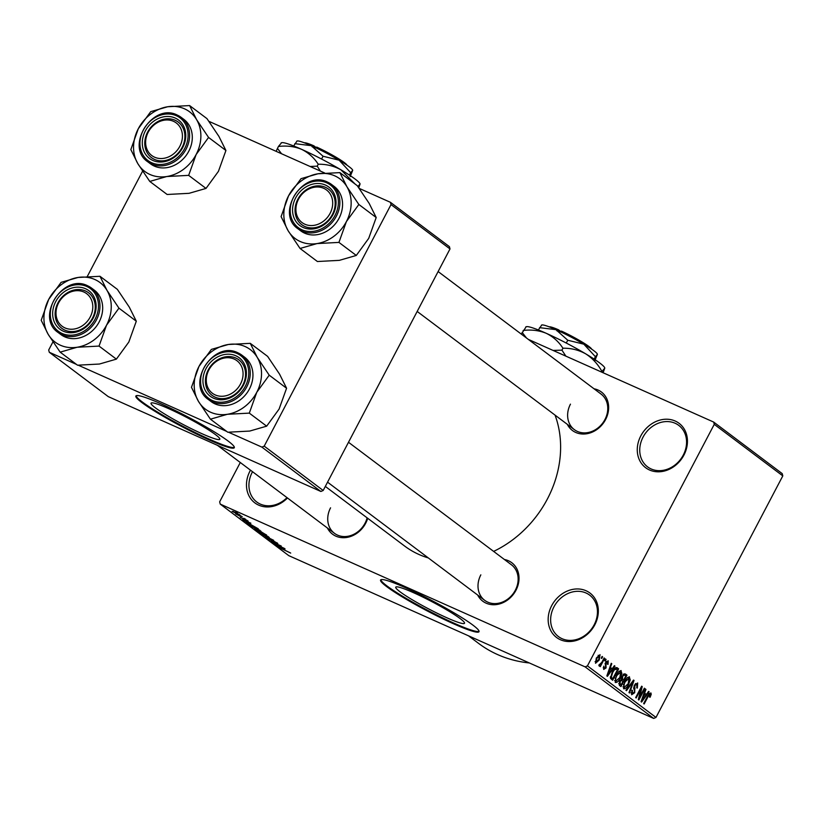 <?xml version="1.0" encoding="UTF-8"?>
<svg xmlns="http://www.w3.org/2000/svg" width="824" height="824" viewBox="0 0 824 824"><rect width="100%" height="100%" fill="white"/><g stroke="black" fill="none" stroke-linecap="round" stroke-linejoin="round"><path stroke-width="1.24" d="M287.473 497.984A27.8 23.422 126.9 0 1 255.183 503.124A27.8 23.422 126.9 0 1 250.002 471.05A27.8 23.422 126.9 0 1 250.475 470.164M252.535 471.719A25.946 21.867 -53.1 0 0 252.226 472.286A25.946 21.867 -53.1 0 0 256.758 501.991A25.946 21.867 -53.1 0 0 287.01 497.634M551.699 605.63A27.8 23.422 126.9 0 1 586.101 590.767A27.8 23.422 126.9 0 1 594.794 624.86A27.8 23.422 126.9 0 1 560.392 639.723A27.8 23.422 126.9 0 1 551.699 605.63M594.156 624.819A25.946 21.867 -53.1 0 0 589.634 595.113A25.946 21.867 -53.1 0 0 553.934 606.876A25.946 21.867 -53.1 0 0 558.456 636.581A25.946 21.867 -53.1 0 0 594.156 624.819M640.804 435.896A27.8 23.422 126.9 0 1 675.206 421.033A27.8 23.422 126.9 0 1 683.91 455.126A27.8 23.422 126.9 0 1 649.508 469.989A27.8 23.422 126.9 0 1 640.804 435.896M683.271 455.085A25.946 21.867 -53.1 0 0 678.749 425.38A25.946 21.867 -53.1 0 0 643.039 437.142A25.946 21.867 -53.1 0 0 647.561 466.848A25.946 21.867 -53.1 0 0 683.271 455.085M460.245 618.649A38.841 3.966 -152.3 0 0 422.393 596.854A38.841 3.966 -152.3 0 0 395.747 587.162A38.841 3.966 -152.3 0 0 400.021 591.776A38.841 3.966 -152.3 0 0 437.863 613.571A38.841 3.966 -152.3 0 0 464.52 623.263A38.841 3.966 -152.3 0 0 460.245 618.649M472.894 625.097A55.589 5.665 -152.3 0 0 418.716 593.898A55.589 5.665 -152.3 0 0 380.575 580.024A55.589 5.665 -152.3 0 0 386.693 586.636A55.589 5.665 -152.3 0 0 440.861 617.835A55.589 5.665 -152.3 0 0 479.012 631.709A55.589 5.665 -152.3 0 0 472.894 625.097M380.843 579.756A55.589 5.665 -152.3 0 0 387.033 585.988A55.589 5.665 -152.3 0 0 439.635 616.414A55.589 5.665 -152.3 0 0 479.074 631.328M594.022 388.784A24.092 20.301 126.9 0 1 605.578 419.581A24.092 20.301 126.9 0 1 585.926 433.877A24.092 20.301 126.9 0 1 567.303 424.329M570.455 404.151A22.238 18.736 -53.1 0 0 574.338 429.623A22.238 18.736 -53.1 0 0 604.94 419.54A22.238 18.736 -53.1 0 0 601.067 394.078L438.121 271.559M504.401 559.496A24.092 20.301 126.9 0 1 515.958 590.293A24.092 20.301 126.9 0 1 496.295 604.589A24.092 20.301 126.9 0 1 477.673 595.041M480.835 574.864A22.238 18.736 -53.1 0 0 484.708 600.336A22.238 18.736 -53.1 0 0 515.309 590.252A22.238 18.736 -53.1 0 0 511.436 564.79L348.501 442.272M367.7 518.286A24.092 20.301 126.9 0 1 365.681 523.261A24.092 20.301 126.9 0 1 346.018 537.557A24.092 20.301 126.9 0 1 327.396 527.999M330.558 507.831A22.238 18.736 -53.1 0 0 334.431 533.293A22.238 18.736 -53.1 0 0 365.042 523.209A22.238 18.736 -53.1 0 0 367.123 517.853M529.399 662.97A137.124 115.566 126.9 0 1 478.6 643.4L468.516 635.819M555.046 415.121A103.762 87.457 126.9 0 1 547.404 498.973A103.762 87.457 126.9 0 1 493.627 551.4M428.336 557.941A103.762 87.457 126.9 0 1 404.594 546.024L325.315 486.418M215.538 434.66A38.841 3.966 -152.3 0 0 177.696 412.865A38.841 3.966 -152.3 0 0 151.039 403.173A38.841 3.966 -152.3 0 0 155.314 407.787A38.841 3.966 -152.3 0 0 193.166 429.582A38.841 3.966 -152.3 0 0 219.812 439.274A38.841 3.966 -152.3 0 0 215.538 434.66M228.186 441.098A55.589 5.665 -152.3 0 0 174.018 409.909A55.589 5.665 -152.3 0 0 135.867 396.035A55.589 5.665 -152.3 0 0 141.986 402.648A55.589 5.665 -152.3 0 0 196.153 433.836A55.589 5.665 -152.3 0 0 234.304 447.71A55.589 5.665 -152.3 0 0 228.186 441.098M136.145 395.767A55.589 5.665 -152.3 0 0 142.325 401.999A55.589 5.665 -152.3 0 0 194.928 432.415A55.589 5.665 -152.3 0 0 234.377 447.329M240.278 515.659L242.225 516.679L240.278 515.659M239.949 516.133L235.602 513.857L239.949 516.133M243.75 518.265L245.696 519.295L243.75 518.265M247.849 520.871L240.299 517.513L248.199 521.221M246.098 520.315L246.86 520.222M244.501 519.007L243.523 519.295L243.832 518.708M240.433 517.245L241.123 517.76M241.854 517.997L241.329 517.956M243.317 518.986L242.956 518.44M250.568 523.868L242.411 519.893L250.846 523.158L248.807 522.55L250.568 523.868M250.918 525.815L250.723 526.186C249.991 525.434 251.062 525.712 253.936 527.02L260.92 531.181L250.321 525.743M259.251 532.077L259.055 532.448C258.324 531.696 259.395 531.985 262.269 533.293L269.252 537.444L258.654 532.005M290.532 552.956L279.192 547.548L290.687 553.089M240.289 462.511L219.658 501.826L220.235 504.103L585.143 666.884L587.44 665.885L714.254 424.35L713.677 422.073L782.223 473.615L782.8 475.891L714.254 424.35M220.235 504.103L288.781 555.644L653.689 718.425L585.143 666.884M284.764 549.587L276.607 545.612L285.042 548.877L283.013 548.269L284.764 549.587M275.906 544.468L284.465 548.444L273.867 543.552L279.789 545.539L271.22 541.553L281.272 546.044L276.019 544.273M277.338 543.037L267.11 538.505L271.704 540.791L271.22 540.06L272.837 540.554L277.801 543.521M273.424 540.822L272.919 541.347M267.285 538.165L266.677 538.062M269.221 539.133L268.274 539.02M271.704 540.791L271.776 540.111M261.486 534.24L273.63 540.297L265.081 536.939L272.239 539.607L261.486 534.24M255.1 528.998L266.564 534.982L256.511 530.501L254.462 528.864M246.201 522.54L258.231 528.72L248.178 524.229L246.108 522.56M239.702 514.743L232.131 511.364L240.021 515.072M235.489 512.054L237.436 513.084L235.489 512.054M528.359 339.406L713.677 422.073M601.252 658.067L602.107 656.429L602.612 656.81L601.757 658.448L601.252 658.067M601.87 662.269L604.136 657.954L604.641 658.335L600.284 666.647L599.769 666.266L600.469 664.937L599.089 665.957L598.842 665.153L601.87 662.269M604.723 660.683L605.589 659.046L606.093 659.427L605.238 661.064L604.723 660.683M607.535 661.96L605.908 663.588L606.083 667.914L603.693 669.418L603.765 666.163L604.301 668.223L605.486 667.697L605.558 662.568L608.194 660.796L608.03 664.401L607.442 664.165L607.535 661.96L606.32 661.404L607.257 661.837M604.301 668.223L603.23 667.77L604.301 668.223M612.17 668.758L614.395 665.679L614.931 666.07L607.391 676.339L606.855 675.938L611.233 663.299L611.769 663.691L610.419 667.44L612.17 668.758L609.719 667.667M620.915 670.509L621.904 673.61L620.348 677.905C618.752 681.221 617.052 682.736 615.229 682.437L616.362 675.103L619.02 671.375L621.141 670.582M629.248 676.772L630.236 679.872L628.681 684.167C627.085 687.494 625.385 689.008 623.562 688.71L624.695 681.366L627.352 677.637L629.474 676.844M650.146 694.21L649.147 694.663L644.152 703.974L643.647 703.593L647.716 695.847L650.867 692.891L651.238 694.292L650.095 697.279L649.508 697.042L650.146 694.21L649.024 693.695L649.981 694.138M587.44 665.885L655.986 717.436L782.8 475.891M646.376 694.477L648.601 691.388L649.137 691.789L641.587 702.058L641.062 701.657L645.439 689.008L645.965 689.41L644.615 693.159L646.376 694.477L643.925 693.386M639.548 697.341L644.347 688.194L644.862 688.576L638.858 699.998L638.322 699.597L640.99 688.823L636.179 697.99L635.675 697.609L641.669 686.176L642.215 686.588L639.548 697.341L638.94 697.073M636.931 684.27L634.871 685.455L634.696 692.716L631.617 694.756L631.874 690.203L632.461 690.43L632.296 693.417L634.212 692.294L634.665 691.006L633.697 688.39L634.356 685.094L637.673 682.972L637.333 688.091L636.746 687.855L636.931 684.27L635.417 683.57M631.009 692.84L632.471 693.52L631.009 692.871M625.941 690.285L633.532 680.058L634.027 680.428L629.526 692.984L629 692.593L633.11 681.602L626.467 690.687L625.941 690.285M622.079 676.133L625.385 673.939L626.961 675.124L620.966 686.546L619.391 685.362L619.504 681.438L621.306 679.45L622.079 676.133M612.191 672.065C613.767 668.717 615.415 667.275 617.145 667.739L618.628 668.851L612.634 680.274L610.512 678.399L612.191 672.065M596.329 658.005L600.047 654.678L599.202 660.045L595.525 663.279L596.329 658.005M208.925 121.344L324.697 172.999M359.202 188.387L390.432 202.313L449.42 246.664L449.997 248.941L391.019 204.589L390.432 202.313M52.963 341.878L48.698 350.004L49.286 352.27L108.263 396.622L320.886 491.475L261.908 447.123L264.205 446.134L391.019 204.589M264.205 446.134L323.183 490.486L449.997 248.941M49.286 352.27L76.436 364.393M78.28 365.207L226.713 431.426M228.557 432.25L261.908 447.123M87.293 276.493L142.593 171.165M323.183 490.486L320.886 491.475M655.986 717.436L653.689 718.425M649.261 693.406L651.238 694.292M649.518 697.022L650.095 697.279M648.539 694.395L649.147 694.663M648.509 691.511L649.137 691.789M645.388 689.152L645.965 689.41M644.09 692.922L644.615 693.159M643.276 698.649L645.501 695.683L644.09 694.622L641.917 700.637L643.276 698.649M643.575 694.395L644.09 694.622M644.286 688.318L644.862 688.576M640.413 688.565L640.99 688.823M641.597 686.31L642.215 686.588M636.756 687.834L637.333 688.091M634.305 685.197L634.871 685.455M634.13 692.459L634.696 692.716M633.44 680.171L634.027 680.428M632.564 681.366L633.11 681.602M629.485 679.543L630.236 679.872M628.104 683.91L628.681 684.167M622.934 686.773L624.438 687.474L622.934 686.804M623.438 684.26L624.262 687.37L628.176 683.766L629.021 678.327L627.414 677.586M624.613 681.53L625.179 681.778L624.036 684.528M629.021 678.327L625.179 681.778M627.394 677.596L628.681 678.173M623.995 673.795L626.961 675.124M621.152 684.826L622.944 681.417L621.409 680.408L620.101 681.633L620.276 684.167L621.152 684.826L618.773 683.766M619.535 681.376L620.101 681.633M623.644 680.078L625.756 676.071L624.674 675.268L624.077 675.011L622.594 676.504L622.645 679.326L623.644 680.078L621.234 678.997M621.234 678.698L622.645 679.326M622.027 676.246L622.594 676.504M623.099 674.578L624.674 675.268M621.152 673.27L621.904 673.61M619.772 677.647L620.348 677.905M615.106 677.987L616.105 681.211L614.601 680.531L615.93 681.098L619.844 677.503L620.688 672.054L619.082 671.323M616.28 675.258L616.846 675.515L615.703 678.255M620.688 672.054L616.846 675.515M619.061 671.333L620.348 671.91M615.734 667.564L618.628 668.851M610.378 677.472L612.819 678.564L617.423 669.809L614.766 668.295M610.388 677.204L612.819 678.564M610.44 676.72L611.923 677.884M612.119 672.209L612.685 672.466L611.326 677.112M613.726 669.541L614.354 669.83L612.685 672.466M616.506 669.119L614.354 669.83M614.313 665.802L614.931 666.07M611.192 663.433L611.769 663.691M609.884 667.203L610.419 667.44M609.08 672.93L611.295 669.964L609.884 668.903L607.71 674.918L609.08 672.93M609.369 668.676L609.884 668.903M607.453 664.144L608.03 664.401M605.599 662.486L606.176 662.733M605.218 663.279L605.908 663.588M605.506 667.656L606.083 667.914M605.516 659.169L606.093 659.427M604.064 658.088L604.641 658.335M599.347 664.443L600.469 664.937M602.035 656.553L602.612 656.81M598.626 659.787L599.202 660.045M596.308 658.046L596.875 658.304L596.257 662.156L595.072 661.631L596.164 662.105L598.688 659.664L599.409 655.852L598.152 655.276M599.409 655.852L596.875 658.304M598.142 655.286L599.223 655.77M280.016 547.27L283.415 548.928L280.016 547.27M260.23 532.974L268.202 536.537L260.23 532.974L260.775 532.644M257.181 530.635L260.178 531.985L256.738 529.842L257.181 530.635M261.074 531.583L260.178 531.985M261.363 532.5L264.885 534.076L261.012 531.707L260.353 531.748L261.363 532.5M251.897 526.711L259.869 530.275L251.897 526.711L252.443 526.382M248.848 524.373L256.552 527.813L250.238 524.26L247.427 523.24L248.848 524.373M245.82 521.551L249.219 523.219L245.82 521.551M233.192 511.848L238.651 514.269L233.13 511.405M99.982 276.287L117.338 289.337L129.296 307.136L136.3 321.206L118.944 308.155L106.986 290.357L99.982 276.287L78.064 277.461L61.11 282.354L48.678 299.452L41.2 320.289L48.194 334.348L60.162 352.147L77.116 347.254A37.296 31.436 126.9 0 1 60.348 345.204A37.296 31.436 126.9 0 1 48.194 334.348A37.296 31.436 126.9 0 1 48.678 299.452A37.296 31.436 126.9 0 1 78.064 277.461A37.296 31.436 126.9 0 1 106.986 290.357A37.296 31.436 126.9 0 1 106.502 325.253L118.944 308.155M63.263 331.176A24.092 20.301 126.9 0 1 55.723 301.625A24.092 20.301 126.9 0 1 85.541 288.74A24.092 20.301 126.9 0 1 93.081 318.291A24.092 20.301 126.9 0 1 63.263 331.176M85.48 290.975A22.238 18.736 -53.1 0 0 59.019 301.038A22.238 18.736 -53.1 0 0 61.831 328.333A22.238 18.736 -53.1 0 0 64.921 330.136A22.238 18.736 -53.1 0 0 91.382 320.072A22.238 18.736 -53.1 0 0 88.559 292.788A22.238 18.736 -53.1 0 0 85.48 290.975M64.736 336.831A27.8 23.422 -53.1 0 0 97.819 324.254A27.8 23.422 -53.1 0 0 94.296 290.141L91.588 288.101A27.8 23.422 126.9 0 1 95.11 322.215A27.8 23.422 126.9 0 1 62.027 334.802A27.8 23.422 126.9 0 1 58.174 332.536L60.883 334.565A27.8 23.422 -53.1 0 0 64.736 336.831M136.3 321.206L128.822 342.032L116.38 359.13L99.426 364.033L77.518 365.197L60.162 352.147M116.38 359.13L99.035 346.08L106.502 325.253A37.296 31.436 -53.1 0 1 77.116 347.254L99.035 346.08M61.46 298.638A20.384 17.18 -53.1 0 0 61.316 325.573A20.384 17.18 -53.1 0 0 87.344 321.278A20.384 17.18 -53.1 0 0 87.488 294.343A20.384 17.18 -53.1 0 0 61.46 298.638M89.311 322.905A22.238 18.736 126.9 0 1 61.831 328.333A22.238 18.736 126.9 0 1 61.079 298.206A22.238 18.736 126.9 0 1 88.559 292.788A22.238 18.736 126.9 0 1 89.311 322.905M207.02 374.663A20.384 17.18 -53.1 0 0 219.514 396.138A20.384 17.18 -53.1 0 0 242.338 379.318A20.384 17.18 -53.1 0 0 229.845 357.843A20.384 17.18 -53.1 0 0 207.02 374.663M244.738 380.132A22.238 18.736 126.9 0 1 212.108 395.366A22.238 18.736 126.9 0 1 206.206 375.054A22.238 18.736 126.9 0 1 238.836 359.82A22.238 18.736 126.9 0 1 244.738 380.132M181.692 141.573A20.384 17.18 -53.1 0 0 169.198 120.098A20.384 17.18 -53.1 0 0 146.363 136.918A20.384 17.18 -53.1 0 0 158.857 158.393A20.384 17.18 -53.1 0 0 181.692 141.573M145.56 137.299A22.238 18.736 126.9 0 1 178.19 122.065A22.238 18.736 126.9 0 1 184.092 142.387A22.238 18.736 126.9 0 1 151.462 157.611A22.238 18.736 126.9 0 1 145.56 137.299M327.241 217.598A20.384 17.18 -53.1 0 0 327.386 190.663A20.384 17.18 -53.1 0 0 301.368 194.958A20.384 17.18 -53.1 0 0 301.224 221.893A20.384 17.18 -53.1 0 0 327.241 217.598M300.987 194.526A22.238 18.736 126.9 0 1 328.467 189.108A22.238 18.736 126.9 0 1 329.219 219.225A22.238 18.736 126.9 0 1 301.738 224.653A22.238 18.736 126.9 0 1 300.987 194.526M228.341 344.494A37.296 31.436 126.9 0 1 245.109 346.543A37.296 31.436 126.9 0 1 257.253 357.389L250.259 343.33L228.341 344.494L211.387 349.397L198.945 366.495L191.477 387.321L198.471 401.391L210.429 419.189L227.383 414.287L249.301 413.123L256.779 392.286L269.221 375.188L257.253 357.389A37.296 31.436 126.9 0 1 256.779 392.286A37.296 31.436 126.9 0 1 227.383 414.287A37.296 31.436 126.9 0 1 198.471 401.391A37.296 31.436 126.9 0 1 198.945 366.495A37.296 31.436 -53.1 0 1 228.341 344.494M235.819 355.772A24.092 20.301 126.9 0 1 243.348 385.323A24.092 20.301 126.9 0 1 213.54 398.208A24.092 20.301 126.9 0 1 206 368.658A24.092 20.301 126.9 0 1 235.819 355.772M215.188 397.178A22.238 18.736 -53.1 0 0 241.659 387.115A22.238 18.736 -53.1 0 0 238.836 359.82A22.238 18.736 -53.1 0 0 235.757 358.007A22.238 18.736 -53.1 0 0 209.286 368.071A22.238 18.736 -53.1 0 0 212.108 395.366A22.238 18.736 -53.1 0 0 215.188 397.178M208.451 399.568L211.16 401.607A27.8 23.422 -53.1 0 0 215.013 403.873A27.8 23.422 -53.1 0 0 248.096 391.287A27.8 23.422 -53.1 0 0 244.563 357.173L241.854 355.134A27.8 23.422 126.9 0 1 245.387 389.247A27.8 23.422 126.9 0 1 212.304 401.834A27.8 23.422 126.9 0 1 208.451 399.568C185.307 384.314 213.334 339.972 237.951 352.837L241.854 355.134A27.8 23.422 126.9 0 0 238.002 352.868M269.221 375.188L286.577 388.238L279.573 374.168L267.615 356.38L250.259 343.33M286.577 388.238L279.099 409.065L266.657 426.163L249.301 413.123M266.657 426.163L249.703 431.065L227.785 432.229L210.429 419.189M189.613 105.575L206.968 118.625L218.927 136.423L225.92 150.493L208.565 137.443L196.606 119.645L189.613 105.575L167.694 106.749L150.74 111.642L138.298 128.74L130.831 149.577L137.824 163.636L149.783 181.435L166.736 176.532A37.296 31.436 126.9 0 1 149.968 174.492A37.296 31.436 126.9 0 1 137.824 163.636A37.296 31.436 126.9 0 1 138.298 128.74A37.296 31.436 126.9 0 1 167.694 106.749A37.296 31.436 126.9 0 1 196.606 119.645A37.296 31.436 126.9 0 1 196.133 154.541L208.565 137.443M152.893 160.464A24.092 20.301 126.9 0 1 145.354 130.913A24.092 20.301 126.9 0 1 175.162 118.028A24.092 20.301 126.9 0 1 182.701 147.578A24.092 20.301 126.9 0 1 152.893 160.464M175.11 120.263A22.238 18.736 -53.1 0 0 148.639 130.326A22.238 18.736 -53.1 0 0 151.462 157.611A22.238 18.736 -53.1 0 0 154.541 159.423A22.238 18.736 -53.1 0 0 181.012 149.36A22.238 18.736 -53.1 0 0 178.19 122.065A22.238 18.736 -53.1 0 0 175.11 120.263M154.366 166.118A27.8 23.422 -53.1 0 0 187.45 153.542A27.8 23.422 -53.1 0 0 183.917 119.428L181.208 117.389A27.8 23.422 126.9 0 1 184.731 151.503A27.8 23.422 126.9 0 1 151.657 164.079A27.8 23.422 126.9 0 1 147.805 161.823L150.514 163.852A27.8 23.422 -53.1 0 0 154.366 166.118M225.92 150.493L218.453 171.32L206.01 188.418L189.057 193.321L167.138 194.485L149.783 181.435M206.01 188.418L188.655 175.368L196.133 154.541A37.296 31.436 -53.1 0 1 166.736 176.532L188.655 175.368M317.971 173.782A37.296 31.436 126.9 0 1 334.74 175.831A37.296 31.436 126.9 0 1 346.883 186.677L339.89 172.618L317.971 173.782L301.017 178.674L288.575 195.782L281.097 216.609L288.101 230.679L300.06 248.467L317.013 243.574L338.932 242.4L346.41 221.574L358.842 204.476L346.883 186.677A37.296 31.436 126.9 0 1 346.41 221.574A37.296 31.436 126.9 0 1 317.013 243.574A37.296 31.436 126.9 0 1 288.101 230.679A37.296 31.436 126.9 0 1 288.575 195.782A37.296 31.436 -53.1 0 1 317.971 173.782M325.439 185.06A24.092 20.301 126.9 0 1 332.978 214.611A24.092 20.301 126.9 0 1 303.16 227.496A24.092 20.301 126.9 0 1 295.631 197.945A24.092 20.301 126.9 0 1 325.439 185.06M304.818 226.466A22.238 18.736 -53.1 0 0 331.279 216.403A22.238 18.736 -53.1 0 0 328.467 189.108A22.238 18.736 -53.1 0 0 325.377 187.295A22.238 18.736 -53.1 0 0 298.916 197.358A22.238 18.736 -53.1 0 0 301.738 224.653A22.238 18.736 -53.1 0 0 304.818 226.466M298.082 228.856L300.791 230.895A27.8 23.422 -53.1 0 0 304.643 233.161A27.8 23.422 -53.1 0 0 337.716 220.575A27.8 23.422 -53.1 0 0 334.194 186.461L331.485 184.422A27.8 23.422 126.9 0 1 335.007 218.535A27.8 23.422 126.9 0 1 301.924 231.122A27.8 23.422 126.9 0 1 298.082 228.856C274.928 213.601 302.964 169.26 327.571 182.125L331.485 184.422A27.8 23.422 126.9 0 0 327.633 182.155M358.842 204.476L376.197 217.526L369.204 203.456L357.245 185.657L339.89 172.618M376.197 217.526L368.719 238.352L356.287 255.45L338.932 242.4M356.287 255.45L339.334 260.353L317.415 261.517L300.06 248.467M559.764 332.113L561.422 331.083A24.092 2.462 27.7 0 1 591.642 349.129L591.653 349.139M541.533 325.315L538.34 329.961M539.555 327.653L555.901 329.651L567.757 340.24L566.273 343.042M567.757 340.24L583.835 344.185L595.402 356.71L594.145 359.109M595.402 356.71L597.379 354.372L594.856 360.613M541.45 325.109L541.862 324.986A31.497 3.214 27.7 0 1 555.901 329.651A31.497 3.214 27.7 0 1 583.835 344.185A31.497 3.214 27.7 0 1 597.349 354.114L597.379 354.372M525.805 326.881L526.392 326.695A44.475 4.532 27.7 0 1 546.209 333.287A44.475 4.532 27.7 0 1 585.637 353.805A44.475 4.532 27.7 0 1 604.723 367.823A44.475 4.532 27.7 0 1 604.754 367.926M525.918 327.159L521.334 334.132M523.127 330.476C531.367 329.456 539.061 330.403 546.209 333.287C553.12 336.676 558.703 341.651 562.936 348.233L561.937 350.149L553.059 350.427M526.515 338.015L522.117 332.391M562.936 348.233C571.001 348.068 578.572 349.922 585.637 353.805C592.374 358.121 597.822 364.023 601.973 371.49L601.654 372.108M565.861 356.133L561.937 350.149M601.973 371.49L604.764 368.184L603.075 372.736M560.773 331.485L558.548 329.796L556.89 330.836M549.217 326.85L549.196 326.85A24.092 2.462 27.7 0 1 558.548 329.796M315.056 148.124L316.715 147.094A24.092 2.462 27.7 0 1 346.945 165.13L346.945 165.15M296.825 141.316L293.643 145.972M294.848 143.664L311.204 145.663L323.049 156.241L321.576 159.053M323.049 156.241L339.127 160.196L350.705 172.721L349.448 175.11M350.705 172.721L352.682 170.383L350.149 176.624M296.753 141.12L297.165 140.997A31.497 3.214 27.7 0 1 311.204 145.663A31.497 3.214 27.7 0 1 339.127 160.196A31.497 3.214 27.7 0 1 352.651 170.125A31.497 3.214 27.7 0 1 352.672 170.197L352.682 170.383M281.108 142.882L281.684 142.707A44.475 4.532 27.7 0 1 301.512 149.298A44.475 4.532 27.7 0 1 340.94 169.816A44.475 4.532 27.7 0 1 360.026 183.834A44.475 4.532 27.7 0 1 360.047 183.937M281.211 143.17L278.419 146.476L276.112 151.317M278.419 146.476C286.659 145.467 294.364 146.404 301.512 149.298C308.423 152.687 313.996 157.662 318.239 164.244L317.23 166.16L310.102 166.479M281.561 153.748L277.42 148.392M318.239 164.244C326.304 164.079 333.864 165.933 340.94 169.816L355.123 184.071M320.392 171.073L317.23 166.16M357.894 186.564L360.067 183.968L358.78 187.79M316.076 147.486L313.841 145.807L312.183 146.837M304.509 142.861L304.499 142.861A24.092 2.462 27.7 0 1 313.841 145.807M647.695 695.878L648.272 696.136M633.615 687.947L635.005 688.565M631.359 682.983L631.936 683.24M618.803 683.508L620.276 684.167M605.022 663.907L606.165 664.422M87.735 285.835A27.8 23.422 126.9 0 1 91.588 288.101L87.674 285.794C63.067 272.94 35.03 317.271 58.174 332.536M62.068 333.463A26.687 22.485 -53.1 0 0 95.09 319.187A26.687 22.485 -53.1 0 0 86.736 286.453A26.687 22.485 -53.1 0 0 53.715 300.729A26.687 22.485 -53.1 0 0 62.068 333.463M237.013 353.486A26.687 22.485 -53.1 0 0 203.992 367.762A26.687 22.485 -53.1 0 0 212.335 400.495A26.687 22.485 -53.1 0 0 245.367 386.219A26.687 22.485 -53.1 0 0 237.013 353.486M177.356 115.123A27.8 23.422 126.9 0 1 181.208 117.389L177.294 115.082C152.687 102.217 124.651 146.559 147.805 161.823M151.688 162.74A26.687 22.485 -53.1 0 0 184.72 148.475A26.687 22.485 -53.1 0 0 176.367 115.741A26.687 22.485 -53.1 0 0 143.335 130.017A26.687 22.485 -53.1 0 0 151.688 162.74M326.644 182.773A26.687 22.485 -53.1 0 0 293.612 197.049A26.687 22.485 -53.1 0 0 301.965 229.783A26.687 22.485 -53.1 0 0 334.987 215.507A26.687 22.485 -53.1 0 0 326.644 182.773M624.365 675.072L623.15 674.526M271.776 540.781L272.075 540.225M334.431 533.293L217.443 445.331M327.55 482.164L484.708 600.336M574.338 429.623L417.181 311.451"/></g></svg>
